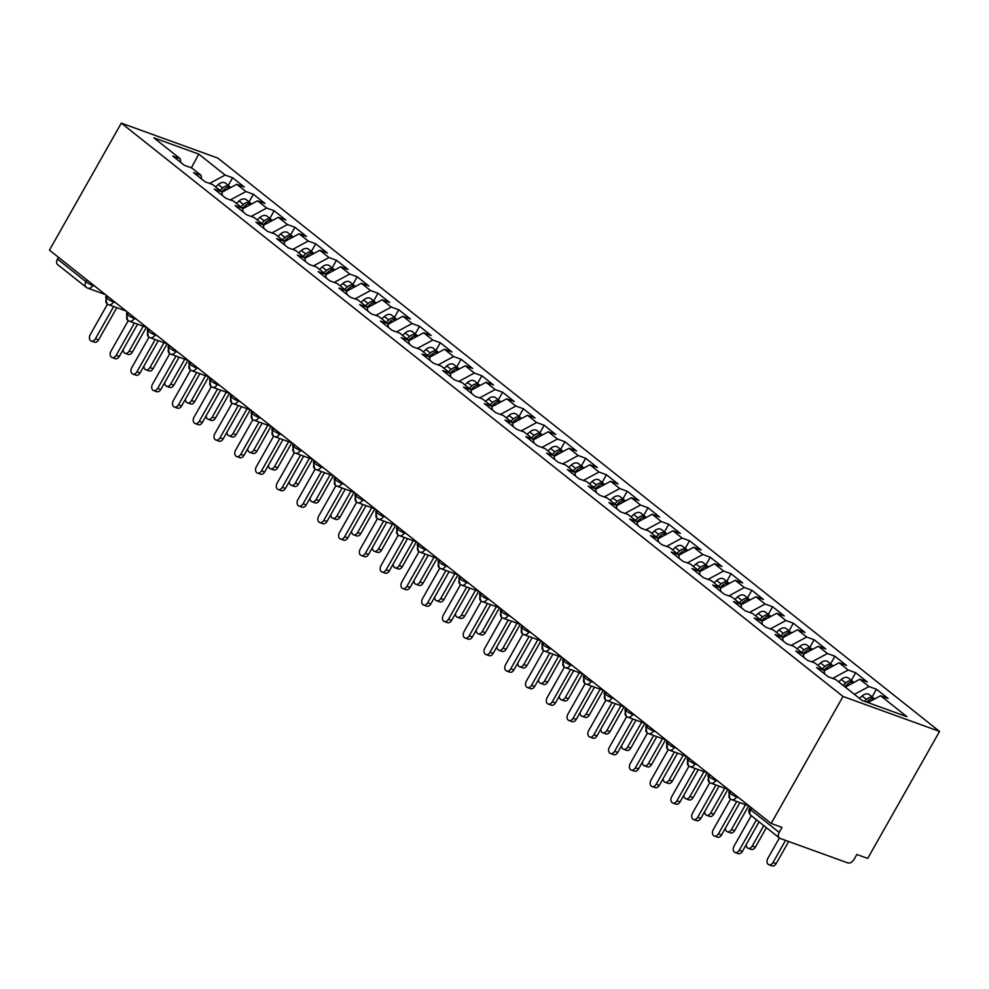 <?xml version="1.0" encoding="UTF-8"?>
<svg xmlns="http://www.w3.org/2000/svg" width="989" height="989" viewBox="0 0 989 989"><rect width="100%" height="100%" fill="white"/><g stroke="black" fill="none" stroke-linecap="round" stroke-linejoin="round"><path stroke-width="1.48" d="M751.677 808.001L750.676 809.756L779.184 832.404A5.464 3.746 128.5 0 0 779.406 837.992A5.464 3.746 128.5 0 0 780.148 838.412L847.734 862.878A5.464 3.746 128.5 0 0 854.001 859.503L856.833 854.496L867.699 858.427L939.55 731.427L217.84 158.092L121.301 123.13L843.011 696.466L939.55 731.427M232.625 177.76L225.146 175.053L198.764 154.099L153.876 137.842L180.258 158.796L172.766 156.089L184.399 165.336L191.878 168.043L201.027 175.3L193.535 172.593L205.168 181.828L212.647 184.535L221.796 191.792L214.304 189.084L225.937 198.332L233.416 201.039L242.565 208.296L235.073 205.588L246.706 214.823L254.185 217.531L263.321 224.8L255.842 222.092L267.475 231.327L274.954 234.034L284.09 241.291L276.611 238.584L288.244 247.819L295.723 250.538L304.859 257.795L297.38 255.088L309.013 264.323L316.492 267.03L325.628 274.287L318.149 271.579L329.782 280.827L337.261 283.534L346.397 290.791L338.918 288.083L350.551 297.318L358.03 300.026L367.166 307.295L359.687 304.575L371.32 313.822L378.799 316.529L387.935 323.786L380.456 321.079L392.089 330.314L399.568 333.033L408.704 340.29L401.225 337.583L412.858 346.818L420.337 349.525L429.473 356.782L421.994 354.074L433.627 363.322L441.106 366.029L450.242 373.286L442.763 370.578L454.396 379.813L461.875 382.52L471.011 389.79L463.532 387.07L475.165 396.317L482.644 399.024L491.78 406.281L484.301 403.574L495.934 412.809L503.413 415.528L512.549 422.785L505.07 420.078L516.703 429.313L524.182 432.02L533.318 439.277L525.839 436.569L537.472 445.816L544.951 448.524L554.087 455.781L546.608 453.073L558.229 462.308L565.72 465.015L574.856 472.285L567.377 469.565L578.998 478.812L586.489 481.519L595.625 488.776L588.146 486.069L599.767 495.304L607.258 498.023L616.394 505.28L608.915 502.573L620.536 511.808L628.027 514.515L637.163 521.772L629.684 519.064L641.305 528.311L648.796 531.019L657.932 538.276L650.453 535.568L662.074 544.803L669.565 547.51L678.701 554.78L671.21 552.06L682.843 561.307L690.322 564.014L699.47 571.271L691.979 568.564L703.612 577.799L711.091 580.518L720.239 587.775L712.748 585.068L724.381 594.302L731.86 597.01L741.008 604.267L733.517 601.559L745.15 610.806L752.629 613.514L761.777 620.771L754.286 618.063L765.919 627.298L773.398 630.005L782.534 637.275L775.055 634.555L786.688 643.802L794.167 646.509L803.303 653.766L795.824 651.059L807.457 660.293L814.936 663.013L824.072 670.27L816.593 667.563L828.226 676.797L835.705 679.505L862.087 700.459L906.975 716.716L880.593 695.761L888.085 698.469L876.452 689.234L868.972 686.527L859.837 679.258L867.316 681.977L855.683 672.73L848.203 670.023L839.068 662.766L846.547 665.473L834.914 656.239L827.434 653.519L818.299 646.262L825.778 648.969L814.145 639.735L806.665 637.027L797.53 629.77L805.009 632.478L793.376 623.231L785.896 620.523L776.761 613.267L784.24 615.974L772.607 606.739L765.127 604.032L755.992 596.763L763.471 599.482L751.838 590.235L744.358 587.528L735.223 580.271L742.702 582.978L731.069 573.744L723.589 571.024L714.454 563.767L721.933 566.474L710.3 557.24L702.82 554.532L693.685 547.276L701.164 549.983L689.531 540.736L682.051 538.028L672.916 530.772L680.395 533.479L668.762 524.244L661.282 521.537L652.147 514.268L659.626 516.987L647.993 507.74L640.513 505.033L631.378 497.776L638.857 500.483L627.224 491.249L619.744 488.529L610.609 481.272L618.088 483.98L606.455 474.745L598.975 472.037L589.84 464.781L597.319 467.488L585.686 458.241L578.206 455.533L569.071 448.277L576.55 450.984L564.929 441.749L557.437 439.042L548.302 431.773L555.781 434.492L544.16 425.245L536.668 422.538L527.533 415.281L535.012 417.988L523.391 408.754L515.899 406.046L506.764 398.777L514.243 401.485L502.622 392.25L495.13 389.542L485.995 382.286L493.474 384.993L481.853 375.746L474.361 373.038L465.226 365.782L472.705 368.489L461.084 359.254L453.592 356.547L444.457 349.278L451.948 351.997L440.315 342.75L432.836 340.043L423.688 332.786L431.179 335.494L419.546 326.259L412.067 323.551L402.919 316.282L410.41 318.99L398.777 309.755L391.298 307.047L382.15 299.791L389.641 302.498L378.008 293.251L370.529 290.543L361.381 283.287L368.872 285.994L357.239 276.759L349.76 274.052L340.612 266.795L348.103 269.502L336.47 260.255L328.991 257.548L319.855 250.291L327.334 252.999L315.701 243.764L308.222 241.056L299.086 233.787L306.565 236.495L294.932 227.26L287.453 224.552L278.317 217.296L285.796 220.003L274.163 210.768L266.684 208.049L257.548 200.792L265.027 203.499L253.394 194.264L245.915 191.557L236.779 184.3L244.258 187.008L232.625 177.76L228.298 185.4M236.779 184.3L221.87 192.323M245.915 191.557L230.363 199.926M180.258 158.796L180.851 162.505M257.548 200.792L242.639 208.827M266.684 208.049L251.132 216.43M201.027 175.3L201.62 179.009M278.317 217.296L263.408 225.319M287.453 224.552L271.901 232.934M221.796 191.792L222.389 195.501M299.086 233.787L284.177 241.823M308.222 241.056L292.67 249.426M242.565 208.296L243.158 212.005M319.855 250.291L304.946 258.314M328.991 257.548L313.439 265.93M263.321 224.8L263.927 228.508M340.612 266.795L325.715 274.818M349.76 274.052L334.208 282.421M284.09 241.291L284.696 245M361.381 283.287L346.484 291.322M370.529 290.543L354.977 298.925M304.859 257.795L305.465 261.504M382.15 299.791L367.253 307.814M391.298 307.047L375.746 315.429M325.628 274.287L326.234 277.996M402.919 316.282L388.022 324.318M412.067 323.551L396.515 331.921M346.397 290.791L347.003 294.499M423.688 332.786L408.791 340.809M432.836 340.043L417.284 348.425M367.166 307.295L367.772 311.003M444.457 349.278L429.56 357.313M453.592 356.547L438.053 364.916M387.935 323.786L388.529 327.495M465.226 365.782L450.329 373.817M474.361 373.038L458.822 381.42M408.704 340.29L409.298 343.999M485.995 382.286L471.098 390.309M495.13 389.542L479.591 397.924M429.473 356.782L430.067 360.491M506.764 398.777L491.867 406.813M515.899 406.046L500.36 414.416M450.242 373.286L450.836 376.994M527.533 415.281L512.636 423.304M536.668 422.538L521.129 430.92M471.011 389.79L471.605 393.498M548.302 431.773L533.405 439.808M557.437 439.042L541.898 447.411M491.78 406.281L492.374 409.99M569.071 448.277L554.174 456.312M578.206 455.533L562.667 463.915M512.549 422.785L513.143 426.494M589.84 464.781L574.943 472.804M598.975 472.037L583.436 480.419M533.318 439.277L533.912 442.985M610.609 481.272L595.712 489.308M619.744 488.529L604.205 496.911M554.087 455.781L554.681 459.489M631.378 497.776L616.481 505.799M640.513 505.033L624.974 513.415M574.856 472.285L575.45 475.993M652.147 514.268L637.25 522.303M661.282 521.537L645.743 529.906M595.625 488.776L596.219 492.485M672.916 530.772L658.019 538.807M682.051 538.028L666.499 546.41M616.394 505.28L616.988 508.989M693.685 547.276L678.788 555.299M702.82 554.532L687.268 562.914M637.163 521.772L637.757 525.48M714.454 563.767L699.544 571.803M723.589 571.024L708.037 579.406M657.932 538.276L658.526 541.984M735.223 580.271L720.313 588.294M744.358 587.528L728.806 595.91M678.701 554.78L679.295 558.488M755.992 596.763L741.082 604.798M765.127 604.032L749.575 612.401M699.47 571.271L700.064 574.98M776.761 613.267L761.851 621.29M785.896 620.523L770.344 628.905M720.239 587.775L720.833 591.484M797.53 629.77L782.62 637.794M806.665 637.027L791.113 645.397M741.008 604.267L741.602 607.975M818.299 646.262L803.389 654.298M827.434 653.519L811.882 661.901M761.777 620.771L762.371 624.479M839.068 662.766L824.158 670.789M848.203 670.023L832.651 678.405M782.534 637.275L783.14 640.983M859.837 679.258L845.274 687.108M868.972 686.527L854.409 694.365M803.303 653.766L803.909 657.475M779.184 832.404L782.015 827.397L771.16 823.466L843.011 696.466M880.593 695.761L867.946 702.586M824.072 670.27L824.678 673.979M771.16 823.466L49.45 250.13L121.301 123.13M86.945 287.712A5.464 3.746 -51.5 0 1 86.204 287.305L57.696 264.656A5.464 3.746 -51.5 0 1 57.473 259.069L58.475 257.301M198.764 154.099L191.347 167.846M225.146 175.053L209.594 183.435M876.452 689.234L872.125 696.874M730.772 799.186A5.464 3.746 -51.5 0 1 730.03 798.766A5.464 3.746 -51.5 0 1 729.944 798.692A5.464 3.746 -51.5 0 1 729.808 793.178L730.809 791.41M855.683 672.73L851.356 680.37M834.914 656.239L830.587 663.879M814.145 639.735L809.818 647.375M793.376 623.231L789.049 630.883M772.607 606.739L768.28 614.379M751.838 590.235L747.511 597.875M731.069 573.744L726.742 581.384M710.3 557.24L705.985 564.88M689.531 540.736L685.216 548.388M668.762 524.244L664.447 531.884M647.993 507.74L643.678 515.38M627.224 491.249L622.909 498.889M606.455 474.745L602.14 482.385M585.686 458.241L581.371 465.893M564.929 441.749L560.602 449.389M544.16 425.245L539.833 432.885M523.391 408.754L519.064 416.394M502.622 392.25L498.295 399.89M481.853 375.746L477.526 383.398M461.084 359.254L456.757 366.894M440.315 342.75L435.988 350.39M419.546 326.259L415.219 333.899M398.777 309.755L394.45 317.395M378.008 293.251L373.681 300.903M357.239 276.759L352.912 284.399M336.47 260.255L332.143 267.895M315.701 243.764L311.374 251.404M294.932 227.26L290.605 234.9M274.163 210.768L269.836 218.408M253.394 194.264L249.067 201.904M710.003 782.682A5.464 3.746 -51.5 0 1 709.261 782.274A5.464 3.746 -51.5 0 1 709.175 782.2A5.464 3.746 -51.5 0 1 709.039 776.686L710.04 774.919M689.234 766.191A5.464 3.746 -51.5 0 1 688.492 765.77A5.464 3.746 -51.5 0 1 688.406 765.696A5.464 3.746 -51.5 0 1 688.27 760.182L689.271 758.415M668.465 749.687A5.464 3.746 -51.5 0 1 667.723 749.279A5.464 3.746 -51.5 0 1 667.637 749.192A5.464 3.746 -51.5 0 1 667.501 743.679L668.502 741.923M647.696 733.183A5.464 3.746 -51.5 0 1 646.954 732.775A5.464 3.746 -51.5 0 1 646.868 732.701A5.464 3.746 -51.5 0 1 646.732 727.187L647.733 725.419M626.927 716.691A5.464 3.746 -51.5 0 1 626.185 716.271A5.464 3.746 -51.5 0 1 626.099 716.197A5.464 3.746 -51.5 0 1 625.963 710.683L626.964 708.915M606.158 700.187A5.464 3.746 -51.5 0 1 605.416 699.779A5.464 3.746 -51.5 0 1 605.33 699.705A5.464 3.746 -51.5 0 1 605.194 694.191L606.195 692.424M585.389 683.696A5.464 3.746 -51.5 0 1 584.647 683.275A5.464 3.746 -51.5 0 1 584.561 683.201A5.464 3.746 -51.5 0 1 584.425 677.688L585.426 675.92M564.62 667.192A5.464 3.746 -51.5 0 1 563.878 666.784A5.464 3.746 -51.5 0 1 563.792 666.697A5.464 3.746 -51.5 0 1 563.656 661.184L564.657 659.428M543.863 650.688A5.464 3.746 -51.5 0 1 543.109 650.28A5.464 3.746 -51.5 0 1 543.023 650.206A5.464 3.746 -51.5 0 1 542.887 644.692L543.888 642.924M523.094 634.196A5.464 3.746 -51.5 0 1 522.34 633.776A5.464 3.746 -51.5 0 1 522.254 633.702A5.464 3.746 -51.5 0 1 522.118 628.188L523.119 626.42M502.325 617.692A5.464 3.746 -51.5 0 1 501.571 617.284A5.464 3.746 -51.5 0 1 501.485 617.21A5.464 3.746 -51.5 0 1 501.349 611.697L502.35 609.929M481.556 601.201A5.464 3.746 -51.5 0 1 480.802 600.78A5.464 3.746 -51.5 0 1 480.716 600.706A5.464 3.746 -51.5 0 1 480.592 595.193L481.581 593.425M460.787 584.697A5.464 3.746 -51.5 0 1 460.033 584.289A5.464 3.746 -51.5 0 1 459.947 584.215A5.464 3.746 -51.5 0 1 459.823 578.689L460.812 576.933M440.018 568.193A5.464 3.746 -51.5 0 1 439.264 567.785A5.464 3.746 -51.5 0 1 439.178 567.711A5.464 3.746 -51.5 0 1 439.054 562.197L440.043 560.429M419.249 551.701A5.464 3.746 -51.5 0 1 418.508 551.281A5.464 3.746 -51.5 0 1 418.409 551.207A5.464 3.746 -51.5 0 1 418.285 545.693L419.274 543.925M398.48 535.197A5.464 3.746 -51.5 0 1 397.739 534.789A5.464 3.746 -51.5 0 1 397.64 534.715A5.464 3.746 -51.5 0 1 397.516 529.202L398.505 527.434M377.711 518.706A5.464 3.746 -51.5 0 1 376.97 518.285A5.464 3.746 -51.5 0 1 376.871 518.211A5.464 3.746 -51.5 0 1 376.747 512.698L377.736 510.93M356.942 502.202A5.464 3.746 -51.5 0 1 356.201 501.794A5.464 3.746 -51.5 0 1 356.102 501.72A5.464 3.746 -51.5 0 1 355.978 496.194L356.98 494.438M336.173 485.698A5.464 3.746 -51.5 0 1 335.432 485.29A5.464 3.746 -51.5 0 1 335.333 485.216A5.464 3.746 -51.5 0 1 335.209 479.702L336.211 477.934M315.404 469.206A5.464 3.746 -51.5 0 1 314.663 468.786A5.464 3.746 -51.5 0 1 314.564 468.712A5.464 3.746 -51.5 0 1 314.44 463.198L315.442 461.43M294.635 452.702A5.464 3.746 -51.5 0 1 293.894 452.294A5.464 3.746 -51.5 0 1 293.795 452.22A5.464 3.746 -51.5 0 1 293.671 446.707L294.673 444.939M273.866 436.211A5.464 3.746 -51.5 0 1 273.125 435.79A5.464 3.746 -51.5 0 1 273.026 435.716A5.464 3.746 -51.5 0 1 272.902 430.203L273.904 428.435M253.097 419.707A5.464 3.746 -51.5 0 1 252.356 419.299A5.464 3.746 -51.5 0 1 252.269 419.225A5.464 3.746 -51.5 0 1 252.133 413.711L253.135 411.943M232.328 403.203A5.464 3.746 -51.5 0 1 231.587 402.795A5.464 3.746 -51.5 0 1 231.5 402.721A5.464 3.746 -51.5 0 1 231.364 397.207L232.366 395.439M211.559 386.711A5.464 3.746 -51.5 0 1 210.818 386.291A5.464 3.746 -51.5 0 1 210.731 386.217A5.464 3.746 -51.5 0 1 210.595 380.703L211.597 378.948M190.79 370.207A5.464 3.746 -51.5 0 1 190.049 369.799A5.464 3.746 -51.5 0 1 189.962 369.725A5.464 3.746 -51.5 0 1 189.826 364.212L190.828 362.444M170.021 353.716A5.464 3.746 -51.5 0 1 169.28 353.296A5.464 3.746 -51.5 0 1 169.193 353.221A5.464 3.746 -51.5 0 1 169.057 347.708L170.059 345.94M149.252 337.212A5.464 3.746 -51.5 0 1 148.511 336.804A5.464 3.746 -51.5 0 1 148.424 336.73A5.464 3.746 -51.5 0 1 148.288 331.216L149.29 329.448M128.483 320.72A5.464 3.746 -51.5 0 1 127.742 320.3A5.464 3.746 -51.5 0 1 127.655 320.226A5.464 3.746 -51.5 0 1 127.519 314.712L128.521 312.944M107.714 304.216A5.464 3.746 -51.5 0 1 106.973 303.796A5.464 3.746 -51.5 0 1 106.886 303.722A5.464 3.746 -51.5 0 1 106.75 298.208L107.752 296.453M751.281 815.653L734.036 846.151A4.549 3.227 -70.1 0 0 735.074 852.493A4.549 3.227 -70.1 0 0 739.228 850.28L742.356 851.418A4.549 3.227 109.9 0 1 738.214 853.631L735.074 852.493M759.082 821.847L742.356 851.418M756.474 819.782L739.228 850.28M864.386 701.288L866.463 699.421A7.282 4.994 -51.5 0 1 872.706 697.566A7.282 4.994 -51.5 0 1 873.695 698.123L869.331 694.649A7.282 4.994 128.5 0 0 868.342 694.105A7.282 4.994 128.5 0 0 862.111 695.959L859.429 698.358M873.695 698.123A7.282 4.994 -51.5 0 1 874.424 698.914M866.611 702.103L868.132 700.744A7.282 4.994 -51.5 0 1 874.363 698.889A7.282 4.994 -51.5 0 1 874.61 698.988M773.015 862.507L776.155 863.644A4.549 3.227 109.9 0 1 772.001 865.87L768.861 864.732A4.549 3.227 -70.1 0 0 773.015 862.507L785.538 840.366M750.354 806.95L749.551 808.384A5.464 0.89 -150.5 0 0 750.676 809.756A5.464 3.746 128.5 0 0 750.898 815.356L779.406 837.992L767.823 858.39A4.549 3.227 -70.1 0 0 768.861 864.732M776.155 863.644L788.678 841.503M730.537 799.124L713.267 829.647A4.549 3.227 -70.1 0 0 714.305 836.002A4.549 3.227 -70.1 0 0 718.459 833.776L721.587 834.914A4.549 3.227 109.9 0 1 717.445 837.139L714.305 836.002M739.859 802.635L721.587 834.914M736.718 801.498L718.459 833.776M709.768 782.633L692.498 813.156A4.549 3.227 -70.1 0 0 693.536 819.498A4.549 3.227 -70.1 0 0 697.69 817.285L700.818 818.41A4.549 3.227 109.9 0 1 696.676 820.635L693.536 819.498M719.09 786.131L700.818 818.41M715.949 784.994L697.69 817.285M688.999 766.129L671.729 796.652A4.549 3.227 -70.1 0 0 672.767 802.994A4.549 3.227 -70.1 0 0 676.921 800.781L680.049 801.918A4.549 3.227 109.9 0 1 675.907 804.131L672.767 802.994M698.321 769.627L680.049 801.918M695.18 768.502L676.921 800.781M668.23 749.625L650.96 780.16A4.549 3.227 -70.1 0 0 651.998 786.502A4.549 3.227 -70.1 0 0 656.152 784.277L659.292 785.414A4.549 3.227 109.9 0 1 655.138 787.64L651.998 786.502M677.552 753.136L659.292 785.414M674.411 751.999L656.152 784.277M843.024 685.315L845.694 682.929A7.282 4.994 -51.5 0 1 851.937 681.062A7.282 4.994 -51.5 0 1 852.926 681.619L848.562 678.157A7.282 4.994 128.5 0 0 847.573 677.601A7.282 4.994 128.5 0 0 841.342 679.455L838.66 681.854M852.926 681.619A7.282 4.994 -51.5 0 1 853.655 682.41M844.68 686.638L847.363 684.252A7.282 4.994 -51.5 0 1 853.594 682.385A7.282 4.994 -51.5 0 1 853.841 682.484M752.246 846.015L755.386 847.153A4.549 3.227 109.9 0 1 751.232 849.366L748.092 848.228A4.549 3.227 -70.1 0 0 752.246 846.015L763.792 825.592M746.25 844.544A4.549 3.227 -70.1 0 0 748.092 848.228M755.386 847.153L766.401 827.669M822.255 668.824L824.925 666.425A7.282 4.994 -51.5 0 1 831.168 664.571A7.282 4.994 -51.5 0 1 832.157 665.115L827.793 661.653A7.282 4.994 128.5 0 0 826.804 661.109A7.282 4.994 128.5 0 0 820.573 662.964L817.891 665.35M832.157 665.115A7.282 4.994 -51.5 0 1 832.886 665.906M823.911 670.134L826.594 667.748A7.282 4.994 -51.5 0 1 832.825 665.894A7.282 4.994 -51.5 0 1 833.072 665.993M731.477 829.511L734.617 830.649A4.549 3.227 109.9 0 1 730.463 832.874L727.323 831.737A4.549 3.227 -70.1 0 0 731.477 829.511L745.521 804.687M725.481 828.04A4.549 3.227 -70.1 0 0 727.323 831.737M734.617 830.649L748.661 805.825M801.486 652.32L804.168 649.934A7.282 4.994 -51.5 0 1 810.399 648.067A7.282 4.994 -51.5 0 1 811.388 648.623L807.024 645.162A7.282 4.994 128.5 0 0 806.035 644.605A7.282 4.994 128.5 0 0 799.804 646.46L797.122 648.858M811.388 648.623A7.282 4.994 -51.5 0 1 812.117 649.414M803.155 653.642L805.825 651.244A7.282 4.994 -51.5 0 1 812.056 649.39A7.282 4.994 -51.5 0 1 812.303 649.489M710.708 813.02L713.848 814.157A4.549 3.227 109.9 0 1 709.694 816.37L706.554 815.233A4.549 3.227 -70.1 0 0 710.708 813.02L724.752 788.184M704.712 811.536A4.549 3.227 -70.1 0 0 706.554 815.233M713.848 814.157L727.892 789.321M780.717 635.828L783.399 633.43A7.282 4.994 -51.5 0 1 789.63 631.575A7.282 4.994 -51.5 0 1 790.619 632.119L786.255 628.658A7.282 4.994 128.5 0 0 785.266 628.102A7.282 4.994 128.5 0 0 779.035 629.968L776.353 632.354M790.619 632.119A7.282 4.994 -51.5 0 1 791.348 632.911M782.386 637.139L785.056 634.753A7.282 4.994 -51.5 0 1 791.287 632.886A7.282 4.994 -51.5 0 1 791.534 632.997M689.939 796.516L693.079 797.653A4.549 3.227 109.9 0 1 688.925 799.866L685.797 798.741A4.549 3.227 -70.1 0 0 689.939 796.516L703.983 771.68M683.943 795.045A4.549 3.227 -70.1 0 0 685.797 798.741M693.079 797.653L707.123 772.817M647.461 733.133L630.191 763.656A4.549 3.227 -70.1 0 0 631.229 769.998A4.549 3.227 -70.1 0 0 635.383 767.785L638.523 768.923A4.549 3.227 109.9 0 1 634.369 771.136L631.229 769.998M656.783 736.632L638.523 768.923M653.642 735.495L635.383 767.785M759.948 619.324L762.63 616.926A7.282 4.994 -51.5 0 1 768.861 615.071A7.282 4.994 -51.5 0 1 769.85 615.628L765.486 612.154A7.282 4.994 128.5 0 0 764.497 611.61A7.282 4.994 128.5 0 0 758.266 613.464L755.584 615.863M769.85 615.628A7.282 4.994 -51.5 0 1 770.579 616.419M761.617 620.647L764.287 618.249A7.282 4.994 -51.5 0 1 770.518 616.394A7.282 4.994 -51.5 0 1 770.765 616.493M669.17 780.012L672.31 781.149A4.549 3.227 109.9 0 1 668.156 783.375L665.028 782.237A4.549 3.227 -70.1 0 0 669.17 780.012L683.214 755.188M663.174 778.541A4.549 3.227 -70.1 0 0 665.028 782.237M672.31 781.149L686.354 756.325M626.692 716.629L609.422 747.152A4.549 3.227 -70.1 0 0 610.46 753.507A4.549 3.227 -70.1 0 0 614.614 751.281L617.754 752.419A4.549 3.227 109.9 0 1 613.6 754.644L610.46 753.507M636.014 720.14L617.754 752.419M632.873 719.003L614.614 751.281M605.923 700.138L588.653 730.661A4.549 3.227 -70.1 0 0 589.691 737.003A4.549 3.227 -70.1 0 0 593.845 734.79L596.985 735.915A4.549 3.227 109.9 0 1 592.831 738.14L589.691 737.003M615.245 703.636L596.985 735.915M612.104 702.499L593.845 734.79M585.154 683.634L567.884 714.157A4.549 3.227 -70.1 0 0 568.922 720.499A4.549 3.227 -70.1 0 0 573.076 718.286L576.216 719.423A4.549 3.227 109.9 0 1 572.062 721.636L568.922 720.499M594.476 687.132L576.216 719.423M591.335 686.007L573.076 718.286M564.385 667.13L547.115 697.665A4.549 3.227 -70.1 0 0 548.153 704.007A4.549 3.227 -70.1 0 0 552.307 701.782L555.447 702.919A4.549 3.227 109.9 0 1 551.293 705.145L548.153 704.007M573.707 670.641L555.447 702.919M570.566 669.504L552.307 701.782M739.179 602.82L741.861 600.434A7.282 4.994 -51.5 0 1 748.092 598.568A7.282 4.994 -51.5 0 1 749.081 599.124L744.717 595.662A7.282 4.994 128.5 0 0 743.728 595.106A7.282 4.994 128.5 0 0 737.497 596.96L734.815 599.359M749.081 599.124A7.282 4.994 -51.5 0 1 749.81 599.915M740.848 604.143L743.518 601.757A7.282 4.994 -51.5 0 1 749.749 599.89A7.282 4.994 -51.5 0 1 749.996 599.989M648.401 763.52L651.541 764.658A4.549 3.227 109.9 0 1 647.387 766.871L644.259 765.733A4.549 3.227 -70.1 0 0 648.401 763.52L662.445 738.684M642.405 762.049A4.549 3.227 -70.1 0 0 644.259 765.733M651.541 764.658L665.585 739.821M718.41 586.329L721.092 583.93A7.282 4.994 -51.5 0 1 727.323 582.076A7.282 4.994 -51.5 0 1 728.312 582.62L723.948 579.158A7.282 4.994 128.5 0 0 722.959 578.614A7.282 4.994 128.5 0 0 716.728 580.469L714.046 582.855M728.312 582.62A7.282 4.994 -51.5 0 1 729.041 583.411M720.079 587.639L722.749 585.253A7.282 4.994 -51.5 0 1 728.98 583.399A7.282 4.994 -51.5 0 1 729.239 583.498M627.632 747.016L630.772 748.154A4.549 3.227 109.9 0 1 626.618 750.379L623.49 749.242A4.549 3.227 -70.1 0 0 627.632 747.016L641.676 722.193M621.636 745.545A4.549 3.227 -70.1 0 0 623.49 749.242M630.772 748.154L644.816 723.33M697.641 569.825L700.323 567.439A7.282 4.994 -51.5 0 1 706.554 565.572A7.282 4.994 -51.5 0 1 707.543 566.128L703.179 562.667A7.282 4.994 128.5 0 0 702.19 562.111A7.282 4.994 128.5 0 0 695.959 563.965L693.289 566.363M707.543 566.128A7.282 4.994 -51.5 0 1 708.272 566.92M699.31 571.148L701.98 568.749A7.282 4.994 -51.5 0 1 708.211 566.895A7.282 4.994 -51.5 0 1 708.47 566.994M606.863 730.525L610.003 731.662A4.549 3.227 109.9 0 1 605.849 733.875L602.721 732.738A4.549 3.227 -70.1 0 0 606.863 730.525L620.907 705.689M600.867 729.041A4.549 3.227 -70.1 0 0 602.721 732.738M610.003 731.662L624.047 706.826M676.872 553.333L679.554 550.935A7.282 4.994 -51.5 0 1 685.785 549.08A7.282 4.994 -51.5 0 1 686.774 549.624L682.41 546.163A7.282 4.994 128.5 0 0 681.421 545.607A7.282 4.994 128.5 0 0 675.19 547.473L672.52 549.859M686.774 549.624A7.282 4.994 -51.5 0 1 687.503 550.416M678.541 554.644L681.211 552.258A7.282 4.994 -51.5 0 1 687.442 550.391A7.282 4.994 -51.5 0 1 687.701 550.502M586.094 714.021L589.234 715.158A4.549 3.227 109.9 0 1 585.092 717.371L581.952 716.246A4.549 3.227 -70.1 0 0 586.094 714.021L600.15 689.185M580.098 712.55A4.549 3.227 -70.1 0 0 581.952 716.246M589.234 715.158L603.278 690.322M543.616 650.638L526.346 681.161A4.549 3.227 -70.1 0 0 527.397 687.503A4.549 3.227 -70.1 0 0 531.538 685.29L534.678 686.428A4.549 3.227 109.9 0 1 530.524 688.641L527.397 687.503M552.938 654.137L534.678 686.428M549.797 653L531.538 685.29M522.847 634.134L505.577 664.67A4.549 3.227 -70.1 0 0 506.628 671.012A4.549 3.227 -70.1 0 0 510.769 668.787L513.909 669.924A4.549 3.227 109.9 0 1 509.755 672.149L506.628 671.012M532.169 637.645L513.909 669.924M529.028 636.508L510.769 668.787M502.078 617.643L484.808 648.166A4.549 3.227 -70.1 0 0 485.859 654.508A4.549 3.227 -70.1 0 0 490 652.295L493.14 653.42A4.549 3.227 109.9 0 1 488.986 655.645L485.859 654.508M511.4 621.141L493.14 653.42M508.259 620.004L490 652.295M481.309 601.139L464.039 631.662A4.549 3.227 -70.1 0 0 465.09 638.004A4.549 3.227 -70.1 0 0 469.231 635.791L472.371 636.928A4.549 3.227 109.9 0 1 468.217 639.141L465.09 638.004M490.631 604.638L472.371 636.928M487.49 603.513L469.231 635.791M460.54 584.635L443.27 615.17A4.549 3.227 -70.1 0 0 444.321 621.512A4.549 3.227 -70.1 0 0 448.462 619.287L451.602 620.424A4.549 3.227 109.9 0 1 447.448 622.65L444.321 621.512M469.862 588.146L451.602 620.424M466.734 587.009L448.462 619.287M656.103 536.829L658.785 534.431A7.282 4.994 -51.5 0 1 665.016 532.577A7.282 4.994 -51.5 0 1 666.005 533.133L661.653 529.659A7.282 4.994 128.5 0 0 660.652 529.115A7.282 4.994 128.5 0 0 654.421 530.969L651.751 533.368M666.005 533.133A7.282 4.994 -51.5 0 1 666.734 533.924M657.772 538.152L660.442 535.754A7.282 4.994 -51.5 0 1 666.673 533.899A7.282 4.994 -51.5 0 1 666.932 533.998M565.325 697.517L568.465 698.654A4.549 3.227 109.9 0 1 564.323 700.88L561.183 699.742A4.549 3.227 -70.1 0 0 565.325 697.517L579.381 672.693M559.329 696.046A4.549 3.227 -70.1 0 0 561.183 699.742M568.465 698.654L582.509 673.83M635.334 520.325L638.016 517.939A7.282 4.994 -51.5 0 1 644.247 516.073A7.282 4.994 -51.5 0 1 645.236 516.629L640.884 513.167A7.282 4.994 128.5 0 0 639.883 512.611A7.282 4.994 128.5 0 0 633.652 514.478L630.982 516.864M645.236 516.629A7.282 4.994 -51.5 0 1 645.965 517.42M637.003 521.648L639.673 519.262A7.282 4.994 -51.5 0 1 645.904 517.395A7.282 4.994 -51.5 0 1 646.163 517.494M544.556 681.025L547.696 682.163A4.549 3.227 109.9 0 1 543.554 684.376L540.414 683.238A4.549 3.227 -70.1 0 0 544.556 681.025L558.612 656.189M538.56 679.554A4.549 3.227 -70.1 0 0 540.414 683.238M547.696 682.163L561.74 657.326M614.565 503.834L617.247 501.435A7.282 4.994 -51.5 0 1 623.478 499.581A7.282 4.994 -51.5 0 1 624.467 500.125L620.115 496.663A7.282 4.994 128.5 0 0 619.114 496.119A7.282 4.994 128.5 0 0 612.883 497.974L610.213 500.36M624.467 500.125A7.282 4.994 -51.5 0 1 625.196 500.916M616.234 505.156L618.904 502.758A7.282 4.994 -51.5 0 1 625.135 500.904A7.282 4.994 -51.5 0 1 625.394 501.003M523.787 664.521L526.927 665.659A4.549 3.227 109.9 0 1 522.785 667.884L519.645 666.747A4.549 3.227 -70.1 0 0 523.787 664.521L537.843 639.698M517.791 663.05A4.549 3.227 -70.1 0 0 519.645 666.747M526.927 665.659L540.971 640.835M593.796 487.33L596.478 484.944A7.282 4.994 -51.5 0 1 602.709 483.077A7.282 4.994 -51.5 0 1 603.698 483.633L599.346 480.172A7.282 4.994 128.5 0 0 598.345 479.616A7.282 4.994 128.5 0 0 592.114 481.47L589.444 483.868M603.698 483.633A7.282 4.994 -51.5 0 1 604.427 484.425A7.282 4.994 -51.5 0 1 604.625 484.499M503.018 648.03L506.158 649.167A4.549 3.227 109.9 0 1 502.016 651.38L498.876 650.243A4.549 3.227 -70.1 0 0 503.018 648.03L517.074 623.194M497.022 646.546A4.549 3.227 -70.1 0 0 498.876 650.243M595.465 488.653L598.135 486.254A7.282 4.994 -51.5 0 1 604.378 484.4M506.158 649.167L520.202 624.331M573.039 470.838L575.709 468.44A7.282 4.994 -51.5 0 1 581.94 466.585A7.282 4.994 -51.5 0 1 582.929 467.129L578.577 463.668A7.282 4.994 128.5 0 0 577.576 463.112A7.282 4.994 128.5 0 0 571.345 464.978L568.675 467.364M582.929 467.129A7.282 4.994 -51.5 0 1 583.658 467.921A7.282 4.994 -51.5 0 1 583.856 468.007M482.249 631.526L485.389 632.663A4.549 3.227 109.9 0 1 481.247 634.876L478.107 633.751A4.549 3.227 -70.1 0 0 482.249 631.526L496.305 606.69M476.253 630.055A4.549 3.227 -70.1 0 0 478.107 633.751M574.696 472.149L577.366 469.763A7.282 4.994 -51.5 0 1 583.609 467.896M485.389 632.663L499.445 607.827M439.771 568.143L422.501 598.666A4.549 3.227 -70.1 0 0 423.552 605.008A4.549 3.227 -70.1 0 0 427.693 602.796L430.833 603.933A4.549 3.227 109.9 0 1 426.692 606.146L423.552 605.008M449.093 571.642L430.833 603.933M445.965 570.505L427.693 602.796M552.27 454.334L554.94 451.936A7.282 4.994 -51.5 0 1 561.171 450.082A7.282 4.994 -51.5 0 1 562.16 450.638L557.808 447.164A7.282 4.994 128.5 0 0 556.807 446.62A7.282 4.994 128.5 0 0 550.576 448.474L547.906 450.873M562.16 450.638A7.282 4.994 -51.5 0 1 562.889 451.429A7.282 4.994 -51.5 0 1 563.087 451.503M461.48 615.022L464.62 616.159A4.549 3.227 109.9 0 1 460.478 618.385L457.338 617.247A4.549 3.227 -70.1 0 0 461.48 615.022L475.536 590.198M455.496 613.551A4.549 3.227 -70.1 0 0 457.338 617.247M553.927 455.657L556.597 453.259A7.282 4.994 -51.5 0 1 562.84 451.404M464.62 616.159L478.676 591.335M419.002 551.639L401.732 582.175A4.549 3.227 -70.1 0 0 402.783 588.517A4.549 3.227 -70.1 0 0 406.924 586.292L410.064 587.429A4.549 3.227 109.9 0 1 405.923 589.654L402.783 588.517M428.324 555.15L410.064 587.429M425.196 554.013L406.924 586.292M531.501 437.83L534.171 435.444A7.282 4.994 -51.5 0 1 540.402 433.578A7.282 4.994 -51.5 0 1 541.403 434.134L537.039 430.672A7.282 4.994 128.5 0 0 536.038 430.116A7.282 4.994 128.5 0 0 529.807 431.983L527.137 434.369M541.403 434.134A7.282 4.994 -51.5 0 1 542.12 434.925A7.282 4.994 -51.5 0 1 542.318 434.999M440.711 598.53L443.851 599.668A4.549 3.227 109.9 0 1 439.709 601.881L436.569 600.743A4.549 3.227 -70.1 0 0 440.711 598.53L454.767 573.694M434.727 597.059A4.549 3.227 -70.1 0 0 436.569 600.743M533.158 439.153L535.828 436.767A7.282 4.994 -51.5 0 1 542.071 434.9M443.851 599.668L457.907 574.832M398.233 535.148L380.963 565.671A4.549 3.227 -70.1 0 0 382.014 572.013A4.549 3.227 -70.1 0 0 386.155 569.8L389.295 570.925A4.549 3.227 109.9 0 1 385.154 573.15L382.014 572.013M407.555 538.646L389.295 570.925M404.427 537.509L386.155 569.8M510.732 421.339L513.402 418.94A7.282 4.994 -51.5 0 1 519.633 417.086A7.282 4.994 -51.5 0 1 520.634 417.63L516.27 414.168A7.282 4.994 128.5 0 0 515.281 413.625A7.282 4.994 128.5 0 0 509.038 415.479L506.368 417.865M520.634 417.63A7.282 4.994 -51.5 0 1 521.351 418.421A7.282 4.994 -51.5 0 1 521.549 418.508M419.942 582.027L423.082 583.164A4.549 3.227 109.9 0 1 418.94 585.389L415.8 584.252A4.549 3.227 -70.1 0 0 419.942 582.027L433.998 557.203M413.958 580.555A4.549 3.227 -70.1 0 0 415.8 584.252M512.389 422.662L515.059 420.263A7.282 4.994 -51.5 0 1 521.302 418.409M423.082 583.164L437.138 558.34M377.464 518.644L360.194 549.167A4.549 3.227 -70.1 0 0 361.245 555.509A4.549 3.227 -70.1 0 0 365.386 553.296L368.526 554.433A4.549 3.227 109.9 0 1 364.385 556.646L361.245 555.509M386.786 522.143L368.526 554.433M383.658 521.018L365.386 553.296M489.963 404.835L492.633 402.449A7.282 4.994 -51.5 0 1 498.864 400.582A7.282 4.994 -51.5 0 1 499.865 401.138L495.501 397.677A7.282 4.994 128.5 0 0 494.512 397.121A7.282 4.994 128.5 0 0 488.269 398.975L485.599 401.373M499.865 401.138A7.282 4.994 -51.5 0 1 500.582 401.93A7.282 4.994 -51.5 0 1 500.78 402.004M399.173 565.535L402.313 566.672A4.549 3.227 109.9 0 1 398.171 568.885L395.031 567.748A4.549 3.227 -70.1 0 0 399.173 565.535L413.229 540.699M393.189 564.051A4.549 3.227 -70.1 0 0 395.031 567.748M491.62 406.158L494.29 403.759A7.282 4.994 -51.5 0 1 500.533 401.905M402.313 566.672L416.369 541.836M356.695 502.14L339.425 532.675A4.549 3.227 -70.1 0 0 340.476 539.017A4.549 3.227 -70.1 0 0 344.617 536.792L347.757 537.929A4.549 3.227 109.9 0 1 343.616 540.155L340.476 539.017M366.029 505.651L347.757 537.929M362.889 504.514L344.617 536.792M469.194 388.343L471.864 385.945A7.282 4.994 -51.5 0 1 478.095 384.091A7.282 4.994 -51.5 0 1 479.096 384.634L474.732 381.173A7.282 4.994 128.5 0 0 473.743 380.617A7.282 4.994 128.5 0 0 467.5 382.483L464.83 384.869M479.096 384.634A7.282 4.994 -51.5 0 1 479.813 385.426A7.282 4.994 -51.5 0 1 480.011 385.512M378.416 549.031L381.544 550.168A4.549 3.227 109.9 0 1 377.402 552.381L374.262 551.256A4.549 3.227 -70.1 0 0 378.416 549.031L392.46 524.195M372.42 547.56A4.549 3.227 -70.1 0 0 374.262 551.256M470.851 389.654L473.533 387.268A7.282 4.994 -51.5 0 1 479.764 385.401M381.544 550.168L395.6 525.332M335.926 485.648L318.656 516.171A4.549 3.227 -70.1 0 0 319.707 522.513A4.549 3.227 -70.1 0 0 323.848 520.301L326.988 521.438A4.549 3.227 109.9 0 1 322.847 523.651L319.707 522.513M345.26 489.147L326.988 521.438M342.12 488.01L323.848 520.301M448.425 371.839L451.095 369.441A7.282 4.994 -51.5 0 1 457.326 367.587A7.282 4.994 -51.5 0 1 458.327 368.143L453.963 364.669A7.282 4.994 128.5 0 0 452.974 364.125A7.282 4.994 128.5 0 0 446.731 365.979L444.061 368.378M458.327 368.143A7.282 4.994 -51.5 0 1 459.057 368.934M450.082 373.162L452.764 370.764A7.282 4.994 -51.5 0 1 458.995 368.909A7.282 4.994 -51.5 0 1 459.242 369.008M357.647 532.527L360.775 533.664A4.549 3.227 109.9 0 1 356.633 535.89L353.493 534.752A4.549 3.227 -70.1 0 0 357.647 532.527L371.691 507.703M351.651 531.056A4.549 3.227 -70.1 0 0 353.493 534.752M360.775 533.664L374.831 508.841M315.157 469.145L297.887 499.68A4.549 3.227 -70.1 0 0 298.938 506.022A4.549 3.227 -70.1 0 0 303.079 503.797L306.219 504.934A4.549 3.227 109.9 0 1 302.078 507.159L298.938 506.022M324.491 472.655L306.219 504.934M321.351 471.518L303.079 503.797M427.656 355.335L430.326 352.949A7.282 4.994 -51.5 0 1 436.557 351.083A7.282 4.994 -51.5 0 1 437.558 351.639L433.194 348.177A7.282 4.994 128.5 0 0 432.205 347.621A7.282 4.994 128.5 0 0 425.962 349.488L423.292 351.874M437.558 351.639A7.282 4.994 -51.5 0 1 438.288 352.43M429.313 356.658L431.995 354.272A7.282 4.994 -51.5 0 1 438.226 352.405A7.282 4.994 -51.5 0 1 438.473 352.504M336.878 516.035L340.006 517.173A4.549 3.227 109.9 0 1 335.864 519.386L332.724 518.248A4.549 3.227 -70.1 0 0 336.878 516.035L350.922 491.199M330.882 514.564A4.549 3.227 -70.1 0 0 332.724 518.248M340.006 517.173L354.062 492.337M294.388 452.653L277.118 483.176A4.549 3.227 -70.1 0 0 278.169 489.518A4.549 3.227 -70.1 0 0 282.31 487.305L285.45 488.43A4.549 3.227 109.9 0 1 281.309 490.655L278.169 489.518M303.722 456.152L285.45 488.43M300.582 455.014L282.31 487.305M406.887 338.844L409.557 336.445A7.282 4.994 -51.5 0 1 415.788 334.591A7.282 4.994 -51.5 0 1 416.789 335.135L412.425 331.674A7.282 4.994 128.5 0 0 411.436 331.13A7.282 4.994 128.5 0 0 405.193 332.984L402.523 335.382M416.789 335.135A7.282 4.994 -51.5 0 1 417.519 335.926M408.544 340.167L411.226 337.768A7.282 4.994 -51.5 0 1 417.457 335.914A7.282 4.994 -51.5 0 1 417.704 336.013M316.109 499.532L319.237 500.669A4.549 3.227 109.9 0 1 315.095 502.894L311.955 501.757A4.549 3.227 -70.1 0 0 316.109 499.532L330.153 474.708M310.113 498.06A4.549 3.227 -70.1 0 0 311.955 501.757M319.237 500.669L333.293 475.845M273.632 436.149L256.349 466.672A4.549 3.227 -70.1 0 0 257.4 473.026A4.549 3.227 -70.1 0 0 261.541 470.801L264.681 471.938A4.549 3.227 109.9 0 1 260.54 474.151L257.4 473.026M282.953 439.66L264.681 471.938M279.813 438.523L261.541 470.801M386.118 322.34L388.788 319.954A7.282 4.994 -51.5 0 1 395.031 318.087A7.282 4.994 -51.5 0 1 396.02 318.643L391.656 315.182A7.282 4.994 128.5 0 0 390.667 314.626A7.282 4.994 128.5 0 0 384.437 316.48L381.754 318.878M396.02 318.643A7.282 4.994 -51.5 0 1 396.75 319.435M387.775 323.663L390.457 321.264A7.282 4.994 -51.5 0 1 396.688 319.41A7.282 4.994 -51.5 0 1 396.935 319.509M295.34 483.04L298.468 484.177A4.549 3.227 109.9 0 1 294.326 486.39L291.186 485.253A4.549 3.227 -70.1 0 0 295.34 483.04L309.384 458.204M289.344 481.556A4.549 3.227 -70.1 0 0 291.186 485.253M298.468 484.177L312.524 459.341M252.863 419.645L235.58 450.18A4.549 3.227 -70.1 0 0 236.631 456.522A4.549 3.227 -70.1 0 0 240.772 454.297L243.912 455.435A4.549 3.227 109.9 0 1 239.771 457.66L236.631 456.522M262.184 423.156L243.912 455.435M259.044 422.019L240.772 454.297M365.349 305.848L368.019 303.45A7.282 4.994 -51.5 0 1 374.262 301.596A7.282 4.994 -51.5 0 1 375.251 302.139L370.887 298.678A7.282 4.994 128.5 0 0 369.898 298.122A7.282 4.994 128.5 0 0 363.668 299.988L360.985 302.374M375.251 302.139A7.282 4.994 -51.5 0 1 375.981 302.931M367.006 307.159L369.688 304.773A7.282 4.994 -51.5 0 1 375.919 302.906A7.282 4.994 -51.5 0 1 376.166 303.017M274.571 466.536L277.711 467.673A4.549 3.227 109.9 0 1 273.557 469.899L270.417 468.761A4.549 3.227 -70.1 0 0 274.571 466.536L288.615 441.712M268.575 465.065A4.549 3.227 -70.1 0 0 270.417 468.761M277.711 467.673L291.755 442.837M232.094 403.153L214.823 433.677A4.549 3.227 -70.1 0 0 215.862 440.018A4.549 3.227 -70.1 0 0 220.015 437.806L223.143 438.943A4.549 3.227 109.9 0 1 219.002 441.156L215.862 440.018M241.415 406.652L223.143 438.943M238.275 405.515L220.015 437.806M344.58 289.344L347.25 286.946A7.282 4.994 -51.5 0 1 353.493 285.092A7.282 4.994 -51.5 0 1 354.482 285.648L350.118 282.174A7.282 4.994 128.5 0 0 349.129 281.63A7.282 4.994 128.5 0 0 342.899 283.484L340.216 285.883M354.482 285.648A7.282 4.994 -51.5 0 1 355.212 286.439M346.237 290.667L348.919 288.269A7.282 4.994 -51.5 0 1 355.15 286.414A7.282 4.994 -51.5 0 1 355.397 286.513M253.802 450.044L256.942 451.169A4.549 3.227 109.9 0 1 252.788 453.395L249.648 452.257A4.549 3.227 -70.1 0 0 253.802 450.044L267.846 425.208M247.806 448.561A4.549 3.227 -70.1 0 0 249.648 452.257M256.942 451.169L270.986 426.346M211.325 386.65L194.054 417.185A4.549 3.227 -70.1 0 0 195.093 423.527A4.549 3.227 -70.1 0 0 199.246 421.302L202.374 422.439A4.549 3.227 109.9 0 1 198.233 424.664L195.093 423.527M220.646 390.161L202.374 422.439M217.506 389.023L199.246 421.302M323.811 272.84L326.481 270.454A7.282 4.994 -51.5 0 1 332.724 268.6A7.282 4.994 -51.5 0 1 333.713 269.144L329.349 265.682A7.282 4.994 128.5 0 0 328.36 265.126A7.282 4.994 128.5 0 0 322.13 266.993L319.447 269.379M333.713 269.144A7.282 4.994 -51.5 0 1 334.443 269.935M325.468 274.163L328.15 271.777A7.282 4.994 -51.5 0 1 334.381 269.91A7.282 4.994 -51.5 0 1 334.628 270.009M233.033 433.541L236.173 434.678A4.549 3.227 109.9 0 1 232.019 436.891L228.879 435.753A4.549 3.227 -70.1 0 0 233.033 433.541L247.077 408.704M227.037 432.069A4.549 3.227 -70.1 0 0 228.879 435.753M236.173 434.678L250.217 409.842M190.556 370.158L173.285 400.681A4.549 3.227 -70.1 0 0 174.324 407.023A4.549 3.227 -70.1 0 0 178.477 404.81L181.605 405.947A4.549 3.227 109.9 0 1 177.464 408.16L174.324 407.023M199.877 373.657L181.605 405.947M196.737 372.519L178.477 404.81M303.042 256.349L305.712 253.95A7.282 4.994 -51.5 0 1 311.955 252.096A7.282 4.994 -51.5 0 1 312.944 252.652L308.58 249.179A7.282 4.994 128.5 0 0 307.591 248.635A7.282 4.994 128.5 0 0 301.361 250.489L298.678 252.887M312.944 252.652A7.282 4.994 -51.5 0 1 313.674 253.431M304.699 257.672L307.381 255.273A7.282 4.994 -51.5 0 1 313.612 253.419A7.282 4.994 -51.5 0 1 313.859 253.518M212.264 417.037L215.404 418.174A4.549 3.227 109.9 0 1 211.25 420.399L208.11 419.262A4.549 3.227 -70.1 0 0 212.264 417.037L226.308 392.213M206.268 415.565A4.549 3.227 -70.1 0 0 208.11 419.262M215.404 418.174L229.448 393.35M169.787 353.654L152.516 384.177A4.549 3.227 -70.1 0 0 153.555 390.531A4.549 3.227 -70.1 0 0 157.708 388.306L160.836 389.443A4.549 3.227 109.9 0 1 156.695 391.656L153.555 390.531M179.108 357.165L160.836 389.443M175.968 356.028L157.708 388.306M282.273 239.845L284.943 237.459A7.282 4.994 -51.5 0 1 291.186 235.592A7.282 4.994 -51.5 0 1 292.175 236.148L287.811 232.687A7.282 4.994 128.5 0 0 286.822 232.131A7.282 4.994 128.5 0 0 280.592 233.985L277.909 236.383M292.175 236.148A7.282 4.994 -51.5 0 1 292.905 236.94M283.93 241.168L286.612 238.769A7.282 4.994 -51.5 0 1 292.843 236.915A7.282 4.994 -51.5 0 1 293.09 237.014M191.495 400.545L194.635 401.682A4.549 3.227 109.9 0 1 190.481 403.895L187.341 402.758A4.549 3.227 -70.1 0 0 191.495 400.545L205.539 375.709M185.499 399.062A4.549 3.227 -70.1 0 0 187.341 402.758M194.635 401.682L208.679 376.846M149.018 337.15L131.747 367.685A4.549 3.227 -70.1 0 0 132.786 374.027A4.549 3.227 -70.1 0 0 136.939 371.802L140.067 372.94A4.549 3.227 109.9 0 1 135.926 375.165L132.786 374.027M158.339 340.661L140.067 372.94M155.199 339.524L136.939 371.802M261.504 223.353L264.187 220.955A7.282 4.994 -51.5 0 1 270.417 219.101A7.282 4.994 -51.5 0 1 271.406 219.645L267.042 216.183A7.282 4.994 128.5 0 0 266.053 215.627A7.282 4.994 128.5 0 0 259.823 217.493L257.14 219.879M271.406 219.645A7.282 4.994 -51.5 0 1 272.136 220.436M263.173 224.664L265.843 222.278A7.282 4.994 -51.5 0 1 272.074 220.411A7.282 4.994 -51.5 0 1 272.321 220.522M170.726 384.041L173.866 385.178A4.549 3.227 109.9 0 1 169.712 387.404L166.572 386.266A4.549 3.227 -70.1 0 0 170.726 384.041L184.77 359.217M164.73 382.57A4.549 3.227 -70.1 0 0 166.572 386.266M173.866 385.178L187.91 360.342M128.249 320.659L110.978 351.182A4.549 3.227 -70.1 0 0 112.017 357.524A4.549 3.227 -70.1 0 0 116.17 355.311L119.31 356.448A4.549 3.227 109.9 0 1 115.157 358.661L112.017 357.524M137.57 324.157L119.31 356.448M134.43 323.02L116.17 355.311M240.735 206.849L243.418 204.451A7.282 4.994 -51.5 0 1 249.648 202.597A7.282 4.994 -51.5 0 1 250.637 203.153L246.273 199.679A7.282 4.994 128.5 0 0 245.284 199.135A7.282 4.994 128.5 0 0 239.054 200.99L236.371 203.388M250.637 203.153A7.282 4.994 -51.5 0 1 251.367 203.944M242.404 208.172L245.074 205.774A7.282 4.994 -51.5 0 1 251.305 203.919A7.282 4.994 -51.5 0 1 251.552 204.018M149.957 367.549L153.097 368.674A4.549 3.227 109.9 0 1 148.943 370.9L145.816 369.762A4.549 3.227 -70.1 0 0 149.957 367.549L164.001 342.713M143.961 366.066A4.549 3.227 -70.1 0 0 145.816 369.762M153.097 368.674L167.141 343.851M107.48 304.155L90.209 334.69A4.549 3.227 -70.1 0 0 91.248 341.032A4.549 3.227 -70.1 0 0 95.401 338.807L98.541 339.944A4.549 3.227 109.9 0 1 94.388 342.169L91.248 341.032M116.801 307.666L98.541 339.944M113.661 306.528L95.401 338.807M219.966 190.345L222.649 187.959A7.282 4.994 -51.5 0 1 228.879 186.105A7.282 4.994 -51.5 0 1 229.868 186.649L225.504 183.188A7.282 4.994 128.5 0 0 224.515 182.631A7.282 4.994 128.5 0 0 218.285 184.498L215.602 186.884M229.868 186.649A7.282 4.994 -51.5 0 1 230.598 187.44M221.635 191.668L224.305 189.282A7.282 4.994 -51.5 0 1 230.536 187.416A7.282 4.994 -51.5 0 1 230.783 187.514M129.188 351.046L132.328 352.183A4.549 3.227 109.9 0 1 128.174 354.396L125.047 353.258A4.549 3.227 -70.1 0 0 129.188 351.046L143.232 326.209M123.192 349.574A4.549 3.227 -70.1 0 0 125.047 353.258M132.328 352.183L146.372 327.347M57.473 259.069L85.981 281.717L86.983 279.949M93.102 284.82L92.719 285.5A5.464 3.882 109.9 0 1 87.749 288.158A5.464 5.464 0 0 1 86.204 287.305A5.464 3.746 -51.5 0 1 85.981 281.717A5.464 0.89 -150.5 0 0 92.719 285.5L95.018 286.328M736.929 796.281L736.545 796.961L738.845 797.802M730.03 798.766A5.464 5.464 0 0 0 731.563 799.631A5.464 3.882 109.9 0 0 736.545 796.961A5.464 0.89 -150.5 0 1 729.808 793.178A5.464 0.89 -150.5 0 1 728.769 791.88L729.585 790.446M716.16 779.777L715.776 780.469L718.076 781.298M695.391 763.285L695.007 763.965L697.307 764.806M674.622 746.782L674.238 747.474L676.538 748.302M653.853 730.29L653.469 730.97L655.769 731.798M633.084 713.786L632.7 714.466L635 715.307M612.315 697.282L611.931 697.974L614.231 698.803M591.558 680.791L591.162 681.47L593.462 682.311M570.789 664.287L570.393 664.979L572.693 665.807M550.02 647.795L549.624 648.475L551.924 649.303M529.251 631.291L528.855 631.971L531.155 632.812M508.482 614.787L508.086 615.479L510.386 616.308M487.713 598.296L487.317 598.975L489.617 599.816M466.944 581.792L466.548 582.484L468.848 583.312M446.175 565.3L445.779 565.98L448.079 566.808M425.406 548.796L425.01 549.488L427.31 550.317M404.637 532.292L404.241 532.984L406.541 533.813M383.868 515.801L383.485 516.481L385.772 517.321M363.099 499.297L362.716 499.989L365.015 500.817M342.33 482.805L341.947 483.485L344.246 484.313M321.561 466.301L321.178 466.993L323.477 467.822M300.792 449.797L300.409 450.49L302.708 451.318M280.023 433.306L279.64 433.986L281.939 434.826M259.254 416.802L258.871 417.494L261.17 418.322M238.485 400.31L238.102 400.99L240.401 401.818M217.716 383.806L217.333 384.498L219.632 385.327M196.947 367.302L196.564 367.995L198.863 368.823M176.178 350.811L175.795 351.491L178.094 352.331M155.409 334.307L155.026 334.999L157.325 335.827M134.64 317.815L134.257 318.495L136.556 319.323M113.871 301.311L113.488 302.004L115.787 302.832M709.261 782.274A5.464 5.464 0 0 0 710.794 783.127A5.464 3.882 109.9 0 0 715.776 780.469A5.464 0.89 -150.5 0 1 709.039 776.686A5.464 0.89 -150.5 0 1 708 775.388L708.816 773.942M688.492 765.77A5.464 5.464 0 0 0 690.025 766.636A5.464 3.882 109.9 0 0 695.007 763.965A5.464 0.89 -150.5 0 1 688.27 760.182A5.464 0.89 -150.5 0 1 687.231 758.884L688.047 757.45M667.723 749.279A5.464 5.464 0 0 0 669.269 750.132A5.464 3.882 109.9 0 0 674.238 747.474A5.464 0.89 -150.5 0 1 667.501 743.679A5.464 0.89 -150.5 0 1 666.475 742.38L667.278 740.946M646.954 732.775A5.464 5.464 0 0 0 648.5 733.628A5.464 3.882 109.9 0 0 653.469 730.97A5.464 0.89 -150.5 0 1 646.732 727.187A5.464 0.89 -150.5 0 1 645.706 725.889L646.509 724.455M626.185 716.271A5.464 5.464 0 0 0 627.731 717.136A5.464 3.882 109.9 0 0 632.7 714.466A5.464 0.89 -150.5 0 1 625.963 710.683A5.464 0.89 -150.5 0 1 624.937 709.385L625.74 707.951M605.416 699.779A5.464 5.464 0 0 0 606.962 700.632A5.464 3.882 109.9 0 0 611.931 697.974A5.464 0.89 -150.5 0 1 605.194 694.191A5.464 0.89 -150.5 0 1 604.168 692.893L604.971 691.447M584.647 683.275A5.464 5.464 0 0 0 586.193 684.141A5.464 3.882 109.9 0 0 591.162 681.47A5.464 0.89 -150.5 0 1 584.425 677.688A5.464 0.89 -150.5 0 1 583.399 676.389L584.202 674.955M563.878 666.784A5.464 5.464 0 0 0 565.424 667.637A5.464 3.882 109.9 0 0 570.393 664.979A5.464 0.89 -150.5 0 1 563.656 661.184A5.464 0.89 -150.5 0 1 562.63 659.886L563.433 658.451M543.109 650.28A5.464 5.464 0 0 0 544.655 651.133A5.464 3.882 109.9 0 0 549.624 648.475A5.464 0.89 -150.5 0 1 542.887 644.692A5.464 0.89 -150.5 0 1 541.861 643.394L542.677 641.96M522.34 633.776A5.464 5.464 0 0 0 523.886 634.641A5.464 3.882 109.9 0 0 528.855 631.971A5.464 0.89 -150.5 0 1 522.118 628.188A5.464 0.89 -150.5 0 1 521.092 626.89L521.908 625.456M501.571 617.284A5.464 5.464 0 0 0 503.117 618.137A5.464 3.882 109.9 0 0 508.086 615.479A5.464 0.89 -150.5 0 1 501.349 611.697A5.464 0.89 -150.5 0 1 500.323 610.398L501.139 608.952M480.802 600.78A5.464 5.464 0 0 0 482.348 601.646A5.464 3.882 109.9 0 0 487.317 598.975A5.464 0.89 -150.5 0 1 480.592 595.193A5.464 0.89 -150.5 0 1 479.554 593.894L480.37 592.46M460.033 584.289A5.464 5.464 0 0 0 461.579 585.142A5.464 3.882 109.9 0 0 466.548 582.484A5.464 0.89 -150.5 0 1 459.823 578.689A5.464 0.89 -150.5 0 1 458.785 577.391L459.601 575.957M439.264 567.785A5.464 5.464 0 0 0 440.81 568.65A5.464 3.882 109.9 0 0 445.779 565.98A5.464 0.89 -150.5 0 1 439.054 562.197A5.464 0.89 -150.5 0 1 438.016 560.899L438.832 559.465M418.508 551.281A5.464 5.464 0 0 0 420.041 552.146A5.464 3.882 109.9 0 0 425.01 549.488A5.464 0.89 -150.5 0 1 418.285 545.693A5.464 0.89 -150.5 0 1 417.247 544.395L418.063 542.961M397.739 534.789A5.464 5.464 0 0 0 399.272 535.642A5.464 3.882 109.9 0 0 404.241 532.984A5.464 0.89 -150.5 0 1 397.516 529.202A5.464 0.89 -150.5 0 1 396.478 527.903L397.294 526.457M376.97 518.285A5.464 5.464 0 0 0 378.503 519.151A5.464 3.882 109.9 0 0 383.485 516.481A5.464 0.89 -150.5 0 1 376.747 512.698A5.464 0.89 -150.5 0 1 375.709 511.4L376.525 509.965M356.201 501.794A5.464 5.464 0 0 0 357.734 502.647A5.464 3.882 109.9 0 0 362.716 499.989A5.464 0.89 -150.5 0 1 355.978 496.194A5.464 0.89 -150.5 0 1 354.94 494.896L355.756 493.462M335.432 485.29A5.464 5.464 0 0 0 336.965 486.155A5.464 3.882 109.9 0 0 341.947 483.485A5.464 0.89 -150.5 0 1 335.209 479.702A5.464 0.89 -150.5 0 1 334.171 478.404L334.987 476.97M314.663 468.786A5.464 5.464 0 0 0 316.196 469.651A5.464 3.882 109.9 0 0 321.178 466.993A5.464 0.89 -150.5 0 1 314.44 463.198A5.464 0.89 -150.5 0 1 313.402 461.9L314.218 460.466M293.894 452.294A5.464 5.464 0 0 0 295.427 453.147A5.464 3.882 109.9 0 0 300.409 450.49A5.464 0.89 -150.5 0 1 293.671 446.707A5.464 0.89 -150.5 0 1 292.633 445.409L293.449 443.974M273.125 435.79A5.464 5.464 0 0 0 274.658 436.656A5.464 3.882 109.9 0 0 279.64 433.986A5.464 0.89 -150.5 0 1 272.902 430.203A5.464 0.89 -150.5 0 1 271.864 428.905L272.68 427.471M252.356 419.299A5.464 5.464 0 0 0 253.889 420.152A5.464 3.882 109.9 0 0 258.871 417.494A5.464 0.89 -150.5 0 1 252.133 413.711A5.464 0.89 -150.5 0 1 251.095 412.413L251.911 410.967M231.587 402.795A5.464 5.464 0 0 0 233.12 403.66A5.464 3.882 109.9 0 0 238.102 400.99A5.464 0.89 -150.5 0 1 231.364 397.207A5.464 0.89 -150.5 0 1 230.326 395.909L231.142 394.475M210.818 386.291A5.464 5.464 0 0 0 212.351 387.156A5.464 3.882 109.9 0 0 217.333 384.498A5.464 0.89 -150.5 0 1 210.595 380.703A5.464 0.89 -150.5 0 1 209.557 379.405L210.373 377.971M190.049 369.799A5.464 5.464 0 0 0 191.582 370.652A5.464 3.882 109.9 0 0 196.564 367.995A5.464 0.89 -150.5 0 1 189.826 364.212A5.464 0.89 -150.5 0 1 188.788 362.914L189.604 361.479M169.28 353.296A5.464 5.464 0 0 0 170.813 354.161A5.464 3.882 109.9 0 0 175.795 351.491A5.464 0.89 -150.5 0 1 169.057 347.708A5.464 0.89 -150.5 0 1 168.019 346.41L168.835 344.976M148.511 336.804A5.464 5.464 0 0 0 150.044 337.657A5.464 3.882 109.9 0 0 155.026 334.999A5.464 0.89 -150.5 0 1 148.288 331.216A5.464 0.89 -150.5 0 1 147.262 329.918L148.066 328.472M127.742 320.3A5.464 5.464 0 0 0 129.287 321.165A5.464 3.882 109.9 0 0 134.257 318.495A5.464 0.89 -150.5 0 1 127.519 314.712A5.464 0.89 -150.5 0 1 126.493 313.414L127.297 311.98M106.973 303.796A5.464 5.464 0 0 0 108.518 304.661A5.464 3.882 109.9 0 0 113.488 302.004A5.464 0.89 -150.5 0 1 106.75 298.208A5.464 0.89 -150.5 0 1 105.724 296.91L106.528 295.476M868.132 700.744L869.43 701.782M862.111 695.959L866.463 699.421M847.363 684.252L848.661 685.278M841.342 679.455L845.694 682.929M826.594 667.748L827.892 668.787M820.573 662.964L824.925 666.425M805.825 651.244L807.123 652.283M799.804 646.46L804.168 649.934M785.056 634.753L786.354 635.779M779.035 629.968L783.399 633.43M764.287 618.249L765.585 619.287M758.266 613.464L762.63 616.926M743.518 601.757L744.816 602.783M737.497 596.96L741.861 600.434M722.749 585.253L724.047 586.292M716.728 580.469L721.092 583.93M701.98 568.749L703.278 569.788M695.959 563.965L700.323 567.439M681.211 552.258L682.509 553.284M675.19 547.473L679.554 550.935M660.442 535.754L661.752 536.792M654.421 530.969L658.785 534.431M639.673 519.262L640.983 520.288M633.652 514.478L638.016 517.939M618.904 502.758L620.214 503.797M612.883 497.974L617.247 501.435M598.135 486.254L599.445 487.293M592.114 481.47L596.478 484.944M577.366 469.763L578.676 470.789M571.345 464.978L575.709 468.44M556.597 453.259L557.907 454.297M550.576 448.474L554.94 451.936M535.828 436.767L537.138 437.793M529.807 431.983L534.171 435.444M515.059 420.263L516.369 421.302M509.038 415.479L513.402 418.94M494.29 403.759L495.6 404.798M488.269 398.975L492.633 402.449M473.533 387.268L474.831 388.294M467.5 382.483L471.864 385.945M452.764 370.764L454.062 371.802M446.731 365.979L451.095 369.441M431.995 354.272L433.293 355.298M425.962 349.488L430.326 352.949M411.226 337.768L412.524 338.807M405.193 332.984L409.557 336.445M390.457 321.264L391.755 322.303M384.437 316.48L388.788 319.954M369.688 304.773L370.986 305.799M363.668 299.988L368.019 303.45M348.919 288.269L350.217 289.307M342.899 283.484L347.25 286.946M328.15 271.777L329.448 272.803M322.13 266.993L326.481 270.454M307.381 255.273L308.679 256.312M301.361 250.489L305.712 253.95M286.612 238.769L287.91 239.808M280.592 233.985L284.943 237.459M265.843 222.278L267.141 223.304M259.823 217.493L264.187 220.955M245.074 205.774L246.372 206.812M239.054 200.99L243.418 204.451M224.305 189.282L225.603 190.308M218.285 184.498L222.649 187.959M731.563 799.631L749.168 805.998M749.551 808.384A5.464 5.464 0 0 0 750.898 815.356M710.794 783.127L728.399 789.506M728.769 791.88L729.944 798.692M690.025 766.636L707.63 773.002M708 775.388L709.175 782.2M669.269 750.132L686.861 756.511M687.231 758.884L688.406 765.696M648.5 733.628L666.091 740.007M666.475 742.38L667.637 749.192M627.731 717.136L645.322 723.503M645.706 725.889L646.868 732.701M606.962 700.632L624.553 707.011M624.937 709.385L626.099 716.197M586.193 684.141L603.784 690.507M604.168 692.893L605.33 699.705M565.424 667.637L583.028 674.016M583.399 676.389L584.561 683.201M544.655 651.133L562.259 657.512M562.63 659.886L563.792 666.697M523.886 634.641L541.49 641.008M541.861 643.394L543.023 650.206M503.117 618.137L520.721 624.516M521.092 626.89L522.254 633.702M482.348 601.646L499.952 608.012M500.323 610.398L501.485 617.21M461.579 585.142L479.183 591.521M479.554 593.894L480.716 600.706M440.81 568.65L458.414 575.017M458.785 577.391L459.947 584.215M420.041 552.146L437.645 558.513M438.016 560.899L439.178 567.711M399.272 535.642L416.876 542.021M417.247 544.395L418.409 551.207M378.503 519.151L396.107 525.518M396.478 527.903L397.64 534.715M357.734 502.647L375.338 509.026M375.709 511.4L376.871 518.211M336.965 486.155L354.569 492.522M354.94 494.896L356.102 501.72M316.196 469.651L333.8 476.018M334.171 478.404L335.333 485.216M295.427 453.147L313.031 459.526M313.402 461.9L314.564 468.712M274.658 436.656L292.262 443.023M292.633 445.409L293.795 452.22M253.889 420.152L271.493 426.531M271.864 428.905L273.026 435.716M233.12 403.66L250.724 410.027M251.095 412.413L252.269 419.225M212.351 387.156L229.955 393.535M230.326 395.909L231.5 402.721M191.582 370.652L209.186 377.032M209.557 379.405L210.731 386.217M170.813 354.161L188.417 360.528M188.788 362.914L189.962 369.725M150.044 337.657L167.648 344.036M168.019 346.41L169.193 353.221M129.287 321.165L146.879 327.532M147.262 329.918L148.424 336.73M108.518 304.661L126.11 311.041M126.493 313.414L127.655 320.226M87.749 288.158L105.341 294.537M105.724 296.91L106.886 303.722"/></g></svg>
